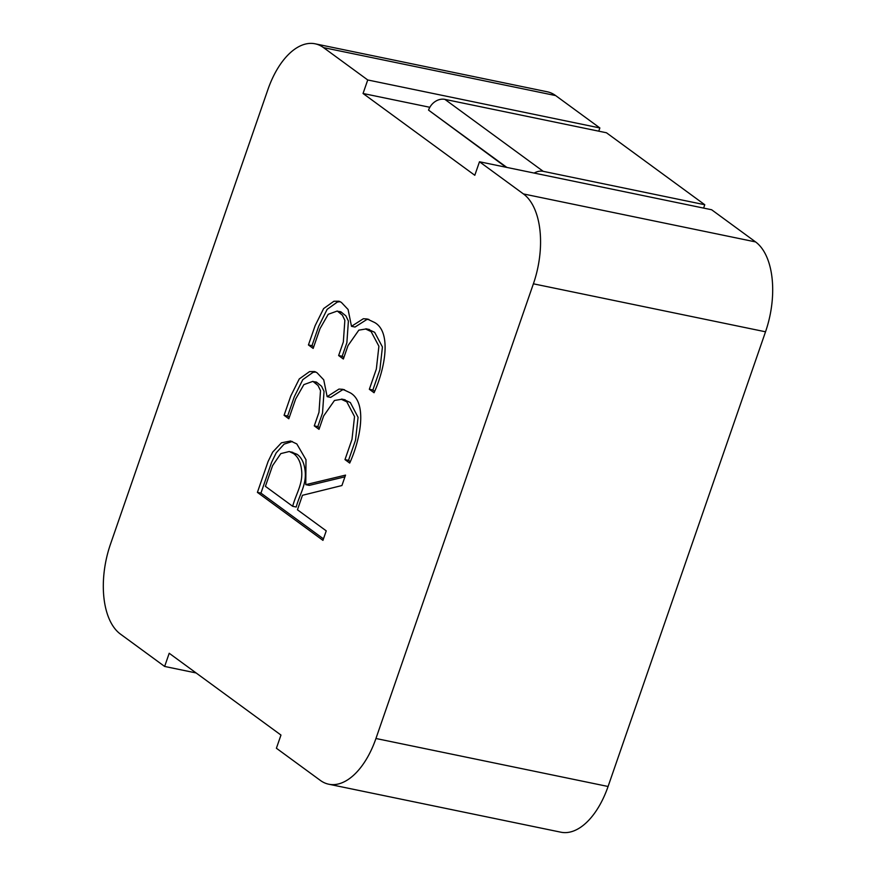 <?xml version="1.0" encoding="UTF-8"?>
<svg xmlns="http://www.w3.org/2000/svg" width="876" height="876" viewBox="0 0 876 876"><rect width="100%" height="100%" fill="white"/><g stroke="black" fill="none" stroke-linecap="round" stroke-linejoin="round"><path stroke-width="1.31" d="M322.948 540.35L257.402 492.378L268.078 461.542L272.677 452.115L281.448 442.807L290.602 440.989L296.822 443.946L305.998 459.736L305.768 484.658L345.538 475.12L341.925 485.534L302.461 495.29L297.446 509.788L326.233 530.856L322.948 540.35M374.063 392.733L369.344 389.283L376.341 369.07L378.903 346.239L371.117 331.588L365.653 329.026L358.832 330.142L347.991 345.626L343.359 359.007L338.64 355.546L343.337 341.969L344.859 320.298L342.374 315.163L337.282 311.024L328.237 314.276L320.025 328.61L313.17 348.418L308.44 344.958L315.13 325.664L323.616 308.593L333.887 301.267L338.859 301.213L341.333 302.362L348.09 309.491L351.495 326.31L363.354 318.733L367.143 318.974L374.589 322.488C391.583 331.916 385.418 367.679 374.063 392.733M315.108 43.8A71.175 38.029 -78.3 0 1 323.518 47.611L367.734 79.968L363.047 93.491L474.803 175.288L479.49 161.764L523.432 193.935A71.175 38.029 -78.3 0 1 533.396 283.813L375.946 738.501A71.175 38.029 -78.3 0 1 328.763 784.217A71.175 38.029 -78.3 0 1 320.353 780.417L276.4 748.246L280.966 735.063L169.21 653.266L164.644 666.45L120.428 634.082A71.175 38.029 -78.3 0 1 110.475 544.204L267.925 89.516A71.175 38.029 -78.3 0 1 315.108 43.8L547.237 91.783A71.175 38.029 -78.3 0 1 555.647 95.583L599.863 127.951L598.746 131.181M288.806 418.761L284.087 415.301L290.766 396.007L299.264 378.936L309.535 371.61L314.506 371.544L316.981 372.705L323.737 379.834L327.142 396.653L338.99 389.075L342.79 389.316L350.236 392.82C367.23 402.259 361.054 438.022 349.71 463.075L344.991 459.615L351.988 439.402L354.539 416.582L346.797 401.821L341.377 399.325L334.468 400.474L323.638 415.969L319.006 429.339L314.276 425.878L318.984 412.3L320.506 390.641L318.021 385.495L312.907 381.356L303.873 384.619L295.672 398.952L288.806 418.761M328.763 784.217L560.892 832.2A71.175 38.029 -78.3 0 0 608.075 786.484L765.525 331.796A71.175 38.029 -78.3 0 0 755.572 241.918L711.619 209.747L479.49 161.764M164.644 666.45L196.104 672.954M367.734 79.968L599.863 127.951M363.047 93.491L429.831 107.288M444.888 99.371L543.219 171.335L704.775 204.732L606.455 132.769L444.888 99.371A14.235 11.695 -53.8 0 0 428.55 110.124L506.021 167.25M704.775 204.732L703.614 208.094M543.219 171.335A14.235 11.695 126.2 0 0 534.196 173.076M374.578 391.254L372.88 390.006L369.344 389.283M368.949 319.466L366.88 319.466L355.032 327.044L351.495 326.31M313.685 346.94L311.976 345.691L308.44 344.958M311.976 345.691L318.656 326.398L327.153 309.327L337.424 302.001L340.173 301.673M343.874 357.517L342.177 356.28L338.64 355.546M342.177 356.28L346.874 342.702L348.396 321.032L345.91 315.886L340.808 311.757L337.764 311.298M372.88 390.006L379.877 369.792L382.429 346.973L374.654 332.322L369.19 329.759M344.586 389.798L342.527 389.809L330.679 397.386L327.142 396.653M289.321 417.272L287.624 416.034L284.087 415.301M287.624 416.034L294.303 396.74L302.789 379.658L313.06 372.333L315.82 372.015M319.521 427.86L317.813 426.612L314.276 425.878M317.813 426.612L322.521 413.034L324.032 391.375L321.558 386.228L316.444 382.089L313.411 381.64M350.225 461.586L348.517 460.349L344.991 459.615M348.517 460.349L355.525 440.135L358.076 417.305L350.334 402.555L344.914 400.047M292.672 506.295C296.197 493.21 303.611 483.015 301.41 468.923C300.468 461.794 297.851 456.67 293.559 453.582L289.266 451.512L280.824 453.604L272.589 465.616L265.406 486.333L292.672 506.295L296.208 507.029C299.734 493.933 307.147 483.749 304.947 469.656C304.005 462.517 301.388 457.403 297.084 454.305L291.226 452.027M323.463 538.871L260.939 493.111L257.402 492.378M344.936 476.84L309.305 485.381L305.768 484.658M260.939 493.111L271.615 462.276L276.214 452.848L284.109 444.121L292.321 441.482M523.432 193.935L755.572 241.918M375.946 738.501L608.075 786.484M533.396 283.813L765.525 331.796M323.518 47.611L555.647 95.583M428.55 110.124L506.832 167.415M297.084 454.305L293.559 453.582M367.132 319.039L368.566 319.335M338.87 301.289L339.592 301.432M338.705 311.965L340.83 312.404M369.431 329.518L365.894 328.785M314.517 371.621L315.24 371.774M314.353 382.297L316.466 382.735M341.629 399.073L345.155 399.806M344.202 389.678L342.768 389.382M292.781 452.345L290.394 451.852"/></g></svg>
